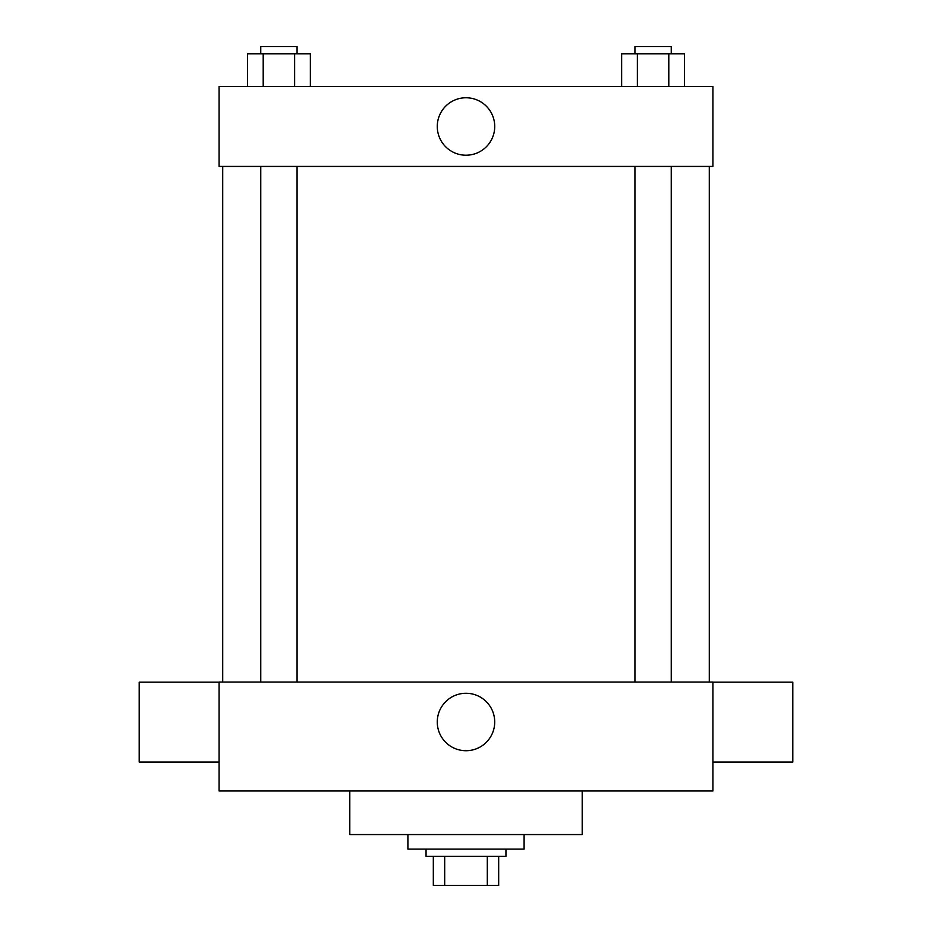 <?xml version="1.0" encoding="UTF-8"?>
<svg xmlns="http://www.w3.org/2000/svg" width="932" height="932" viewBox="0 0 932 932"><rect width="100%" height="100%" fill="white"/><g stroke="black" fill="none" stroke-linecap="round" stroke-linejoin="round"><path stroke-width="1.4" d="M487.308 856.345L487.308 885.4L433.322 885.4L433.322 856.345M487.308 885.4L498.678 885.4L498.678 856.345L498.678 885.4M505.948 849.087L505.948 856.345L426.052 856.345L426.052 849.087M444.692 856.345L444.692 885.4M407.901 834.559L407.901 849.087L524.099 849.087L524.099 834.559M349.803 790.988L349.803 834.559L582.197 834.559L582.197 790.988M712.922 790.988L219.078 790.988L219.078 682.049L712.922 682.049L712.922 790.988M437.271 721.997A28.729 28.729 0 0 1 480.364 697.124A28.729 28.729 0 0 1 480.364 746.87A28.729 28.729 0 0 1 437.271 721.997M712.922 682.166L792.806 682.166L792.806 762.061L712.922 762.061M219.078 762.061L139.194 762.061L139.194 682.166L219.078 682.166M712.922 166.432L219.078 166.432L219.078 86.548L712.922 86.548L712.922 166.432M494.729 126.484A28.729 28.729 0 0 1 451.636 151.368A28.729 28.729 0 0 1 451.636 101.611A28.729 28.729 0 0 1 494.729 126.484M684.519 86.548L684.519 53.858L621.632 53.858L621.632 86.548M668.803 53.858L668.803 86.548M637.36 53.858L637.36 86.548M634.925 53.858L634.925 46.6L671.238 46.6L671.238 53.858M310.368 86.548L310.368 53.858L247.481 53.858L247.481 86.548M294.64 53.858L294.64 86.548M263.197 53.858L263.197 86.548M260.762 53.858L260.762 46.6L297.075 46.6L297.075 53.858M222.713 166.432L222.713 682.049M709.287 166.432L709.287 682.049M671.238 682.049L671.238 166.432M634.925 682.049L634.925 166.432M260.762 166.432L260.762 682.049M297.075 166.432L297.075 682.049"/></g></svg>
